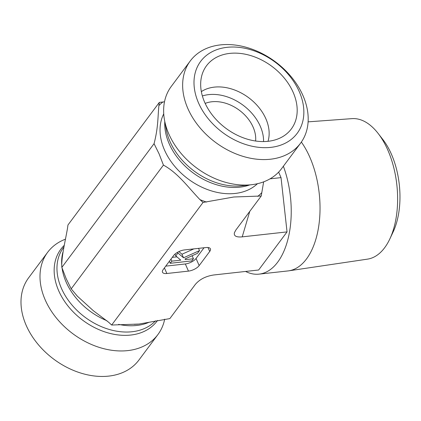 <?xml version="1.0" encoding="UTF-8"?>
<svg xmlns="http://www.w3.org/2000/svg" width="421" height="421" viewBox="0 0 421 421"><rect width="100%" height="100%" fill="white"/><g stroke="black" fill="none" stroke-linecap="round" stroke-linejoin="round"><path stroke-width="0.63" d="M389.809 238.996L393.135 231.924A61.824 33.306 -96.3 0 0 391.446 154.27A61.824 33.306 -96.3 0 0 382.905 139.577L378.111 133.404A70.691 38.085 83.7 0 1 387.873 150.202A70.691 38.085 83.7 0 1 389.809 238.996A70.691 38.085 83.7 0 1 367.522 259.131L288.68 270.84A73.649 39.679 -96.3 0 0 309.882 157.354A73.649 39.679 -96.3 0 0 301.357 142.066M308.104 121.853L351.956 118.638A70.691 38.085 83.7 0 1 378.111 133.404M245.585 271.45A73.649 39.679 -96.3 0 0 259.094 274.129L287.89 270.94A73.649 39.679 -96.3 0 0 288.68 270.84M259.094 274.129A73.649 39.679 -96.3 0 0 283.375 166.232M164.685 319.186A68.786 50.183 -143.3 0 1 157.922 334.548L138.919 360.044A68.786 50.183 -143.3 0 1 108.744 376.106A68.786 50.183 -143.3 0 1 26.17 325.317A68.786 50.183 -143.3 0 1 28.617 277.828L47.62 252.332A68.786 50.183 -143.3 0 1 65.523 239.154M157.922 334.548A68.786 50.183 -143.3 0 1 99.982 347.62A68.786 50.183 -143.3 0 1 45.173 299.82A68.786 50.183 -143.3 0 1 47.62 252.332M159.322 102.408L67.955 224.993L67.518 228.214C65.134 241.959 61.14 257.889 61.84 267.403L66.155 278.613L71.202 288.843L77.38 296.2L93.294 310.677L108.586 322.207L111.665 325.033L203.033 202.454L199.949 199.628C188.234 187.44 178.088 173.073 163.427 165.106L159.112 153.902L154.06 143.672C158.233 127.626 157.759 117.685 158.885 105.629L159.322 102.408L164.495 101.814M111.665 325.033L139.098 324.044L169.858 318.592L195.255 284.517C199.575 279.36 205.764 276.176 213.81 274.971L258.636 270.003L287.043 231.897L242.212 236.865L249.774 211.368M71.202 288.843L163.427 165.106M61.84 267.403L154.06 143.672M263.657 181.846L261.225 196.007L235.828 230.076L234.418 232.697C233.676 235.997 236.276 237.386 242.212 236.865M261.225 196.007L233.792 197.002L203.033 202.454M165.748 266.135L185.335 263.967L188.461 271.113L166.858 273.503A8.599 3.621 156.4 0 1 162.495 272.234A8.599 3.621 156.4 0 1 163.174 269.587L173.715 255.442A8.599 3.621 156.4 0 1 184.43 249.932L206.027 247.537A8.599 3.621 156.4 0 1 210.395 248.811A8.599 3.621 156.4 0 1 209.716 251.458L199.17 265.598L196.049 258.452L204.022 247.764M188.461 271.113A8.599 3.621 156.4 0 0 199.17 265.598M268.019 141.309A42.989 31.364 36.7 0 0 255.231 103.408A42.989 31.364 36.7 0 0 214.305 87.126A42.989 31.364 36.7 0 0 201.349 91.615M268.13 141.298A52.878 38.579 -143.3 0 1 217.273 120.738A52.878 38.579 -143.3 0 1 202.406 73.586A52.878 38.579 -143.3 0 1 229.729 53.399A52.878 38.579 -143.3 0 1 288.022 83.079A52.878 38.579 -143.3 0 1 284.996 135.141A52.878 38.579 -143.3 0 1 268.13 141.298M220.441 44.894A68.786 50.183 36.7 0 0 190.266 60.956A68.786 50.183 36.7 0 0 187.819 108.444A68.786 50.183 36.7 0 0 242.628 156.244A68.786 50.183 36.7 0 0 300.568 143.172A68.786 50.183 36.7 0 0 291.737 77.411A68.786 50.183 36.7 0 0 220.441 44.894M227.077 47.326A60.187 43.91 -143.3 0 1 303.499 117.522A60.187 43.91 -143.3 0 1 216.21 127.195A60.187 43.91 -143.3 0 1 227.077 47.326M190.266 60.956L171.258 86.452A68.786 50.183 36.7 0 0 164.49 119.959A68.786 50.183 36.7 0 0 168.816 133.941A68.786 50.183 36.7 0 0 251.384 184.73A68.786 50.183 36.7 0 0 281.56 168.668L300.568 143.172M263.562 141.567A42.989 31.364 36.7 0 0 208.721 94.62A42.989 31.364 36.7 0 0 202.375 95.962M255.615 141.009A34.39 25.092 36.7 0 0 211.842 101.766A34.39 25.092 36.7 0 0 205.174 103.413M177.92 253L183.54 257.805L199.517 250.611L197.491 253.326L184.924 258.989L185.661 259.615L193.444 258.757L191.85 260.899L170.252 263.288L171.847 261.146L180.777 260.157L175.773 255.884L177.92 253L177.594 252.263M178.888 251.59L181.983 254.231L183.54 257.805M198.538 248.369L199.517 250.611M181.983 254.231L193.844 248.89M185.314 258.815L185.661 259.615M192.129 255.742L193.444 258.757M169.368 261.273L170.252 263.288M170.968 259.136L171.847 261.146M172.294 257.352L176.894 256.842M174.989 254.089L175.773 255.884M185.335 263.967A8.599 3.621 156.4 0 0 196.049 258.452M287.043 231.897L281.028 177.625L278.628 172.131M281.028 177.625L270.029 178.841M62.061 268.024A58.898 42.968 36.7 0 0 66.076 281.97A58.898 42.968 36.7 0 0 106.887 320.707M118.601 324.37A58.898 42.968 36.7 0 0 149.092 322.254M62.929 252.142A58.898 42.968 36.7 0 0 61.876 266.54M63.86 247.085L63.487 247.59A58.898 42.968 36.7 0 0 61.398 288.248A58.898 42.968 36.7 0 0 105.987 328.417A58.898 42.968 36.7 0 0 155.523 320.849M64.208 245.385A60.05 43.81 36.7 0 0 58.672 290.711A60.05 43.81 36.7 0 0 106.987 332.585A60.05 43.81 36.7 0 0 157.538 320.428M261.662 192.786A67.497 49.246 -143.3 0 1 257.705 196.397M206.548 202.064A67.497 49.246 -143.3 0 1 199.949 199.628M257.447 183.709A58.898 42.968 -143.3 0 1 208.053 189.766A58.898 42.968 -143.3 0 1 164.469 149.96A58.898 42.968 -143.3 0 1 163.737 113.859M158.885 105.629A67.497 49.246 -143.3 0 1 162.843 102.019M249.795 184.903A58.898 42.968 -143.3 0 1 169.153 143.677A58.898 42.968 -143.3 0 1 164.774 121.537M251.384 184.73L242.028 185.766A60.05 43.81 -143.3 0 1 169.947 141.424A60.05 43.81 -143.3 0 1 166.169 129.221L164.49 119.959M207.99 247.511L209.716 251.458M166.858 273.503L164.422 267.919M137.92 324.159L134.152 324.349"/></g></svg>
